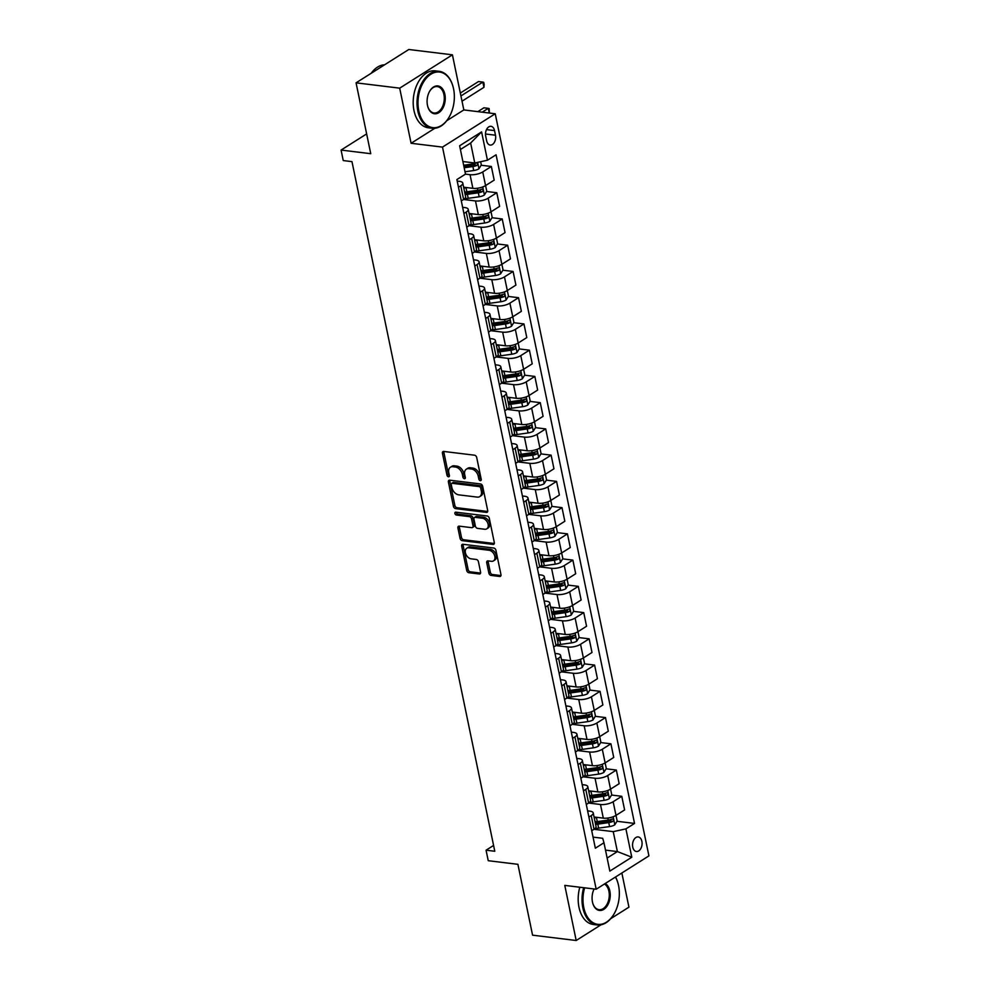 <?xml version="1.0" encoding="UTF-8"?>
<svg xmlns="http://www.w3.org/2000/svg" width="990" height="990" viewBox="0 0 990 990"><rect width="100%" height="100%" fill="white"/><g stroke="black" fill="none" stroke-linecap="round" stroke-linejoin="round"><path stroke-width="1.49" d="M480.336 480.67A1.572 1.064 -122.3 0 0 481.239 479.37L476.697 457.479A2.252 1.522 -122.3 0 0 474.557 455.202L443.73 451.44A2.252 1.522 -122.3 0 0 442.963 451.601A2.252 1.522 -122.3 0 0 442.443 453.296L446.985 475.188A1.572 1.064 -122.3 0 0 449.386 475.485L448.792 472.651A7.202 4.888 -122.3 0 1 450.425 467.218A7.202 4.888 -122.3 0 1 452.913 466.723L455.474 467.032A7.202 4.888 -122.3 0 1 462.318 474.297L462.912 477.131A1.572 1.064 -122.3 0 0 465.312 477.428L464.718 474.594A7.202 4.888 -122.3 0 1 466.352 469.173A7.202 4.888 -122.3 0 1 468.839 468.666L471.401 468.975A7.202 4.888 -122.3 0 1 478.257 476.239L478.838 479.073A1.572 1.064 -122.3 0 0 480.336 480.67M641.879 841.339A7.338 4.715 97 0 0 638.216 836.934A7.338 4.715 97 0 0 632.759 847.106A7.338 4.715 97 0 0 636.434 851.511A7.338 4.715 97 0 0 641.879 841.339M488.887 573.148A2.252 1.522 -122.3 0 0 491.028 575.413L499.678 576.477A2.252 1.522 -122.3 0 0 500.457 576.316A2.252 1.522 -122.3 0 0 500.965 574.621L495.928 550.304A2.252 1.522 -122.3 0 0 493.787 548.039L462.961 544.277A2.252 1.522 -122.3 0 0 462.182 544.426A2.252 1.522 -122.3 0 0 461.674 546.121L466.711 570.438A2.252 1.522 -122.3 0 0 468.852 572.715L479.296 573.99A2.252 1.522 -122.3 0 0 480.076 573.829A2.252 1.522 -122.3 0 0 480.583 572.133L478.43 561.726A2.252 1.522 -122.3 0 0 476.289 559.461L471.104 558.83A6.027 4.084 -122.3 0 1 465.82 554.153A6.027 4.084 -122.3 0 1 466.748 548.225A6.027 4.084 -122.3 0 1 468.827 547.804L489.122 550.279A6.027 4.084 -122.3 0 1 494.406 554.957A6.027 4.084 -122.3 0 1 493.478 560.885A6.027 4.084 -122.3 0 1 491.399 561.305L488.021 560.885A2.252 1.522 -122.3 0 0 487.241 561.045A2.252 1.522 -122.3 0 0 486.733 562.741L488.887 573.148L490.31 572.245A2.252 1.522 -122.3 0 0 492.451 574.522L500.965 575.561M446.725 120.743L463.827 109.927L452.418 54.821L399.688 88.159L356.066 82.838L370.743 153.698L341.08 150.072L343.245 160.566L351.97 161.63L494.79 851.264L486.065 850.2L488.243 860.706L517.906 864.32L532.571 935.179L576.192 940.5L601.029 924.796M399.688 88.159L411.098 143.278L442.505 147.102L596.19 889.23L564.783 885.394L576.192 940.5M486.399 512.387A2.252 1.522 -122.3 0 0 487.179 512.226A2.252 1.522 -122.3 0 0 487.686 510.531L482.65 486.226A2.252 1.522 -122.3 0 0 480.509 483.949L449.683 480.187A2.252 1.522 -122.3 0 0 448.916 480.348A2.252 1.522 -122.3 0 0 448.408 482.043L453.432 506.36A2.252 1.522 -122.3 0 0 455.573 508.625L486.399 512.387L487.649 511.595M489.295 518.265L494.319 542.582A2.252 1.522 -122.3 0 1 493.812 544.277A2.252 1.522 -122.3 0 1 493.045 544.426L462.219 540.664A2.252 1.522 -122.3 0 1 460.078 538.399L457.925 527.992A2.252 1.522 -122.3 0 1 458.432 526.296A2.252 1.522 -122.3 0 1 459.199 526.136L471.71 527.67A2.252 1.522 -122.3 0 0 472.478 527.509A2.252 1.522 -122.3 0 0 472.997 525.814L471.562 518.909A2.252 1.522 -122.3 0 0 469.421 516.644L456.402 515.048A1.572 1.064 -122.3 0 1 455.808 512.164L487.154 515.988A2.252 1.522 -122.3 0 1 489.295 518.265M610.706 918.683L628.935 907.162L621.856 872.994M356.066 82.838L408.796 49.5L452.418 54.821M485.694 136.187L486.647 140.803A7.116 4.566 97 0 0 490.211 145.072A7.116 4.566 97 0 0 495.483 135.209L494.53 130.593A7.116 4.566 97 0 0 490.978 126.324A7.116 4.566 97 0 0 485.694 136.187M442.505 147.102L495.235 113.763L648.92 855.88L596.19 889.23M481.128 165.243L491.362 166.481L482.736 171.938A9.182 3.267 168.3 0 1 470.052 174.685L465.473 174.129L456.885 179.561L595.349 848.207L603.974 842.75L602.7 838.295L593.06 837.119M465.498 174.116L459.632 145.778L481.586 131.893L487.451 160.231L474.767 162.991L462.899 161.543M616.98 821.279L634.541 823.433L496.077 154.786L487.451 160.231M634.541 823.433L625.915 828.877L631.793 857.216L609.84 871.101L603.974 842.75M463.827 109.927L495.235 113.763M493.589 845.448L486.065 850.2M366.647 133.91L341.08 150.072M474.767 162.991L470.646 143.043L460.412 149.515M605.496 850.125L617.376 851.573L613.243 831.637L594.012 829.286M611.548 795.044L621.782 796.294L624.603 809.931L615.99 815.389A9.182 3.267 168.3 0 1 603.306 818.136L594.074 817.01M621.782 796.294L613.157 801.739A9.182 3.267 168.3 0 1 600.485 804.499L588.567 803.038M606.115 768.797L616.349 770.047L619.171 783.696L610.545 789.141A9.182 3.267 168.3 0 1 597.873 791.901L588.629 790.775M616.349 770.047L607.724 775.504A9.182 3.267 168.3 0 1 595.039 778.251L583.135 776.804M600.683 742.562L610.917 743.812L613.738 757.449L605.113 762.906A9.182 3.267 168.3 0 1 592.441 765.654L583.197 764.527M610.917 743.812L602.291 749.257A9.182 3.267 168.3 0 1 589.607 752.016L577.702 750.556L575.425 752.004M595.25 716.315L605.484 717.564L608.306 731.214L599.68 736.659A9.182 3.267 168.3 0 1 586.996 739.419L577.764 738.293M605.484 717.564L596.859 723.022A9.182 3.267 168.3 0 1 584.174 725.769L572.269 724.321L569.993 725.757M589.817 690.08L600.039 691.329L602.873 704.967L594.248 710.424A9.182 3.267 168.3 0 1 581.563 713.171L572.331 712.045M600.039 691.329L591.426 696.774A9.182 3.267 168.3 0 1 578.742 699.522L566.837 698.074L564.56 699.509M584.372 663.832L594.606 665.082L597.44 678.732L588.815 684.177A9.182 3.267 168.3 0 1 576.13 686.936L566.899 685.798M594.606 665.082L585.981 670.539A9.182 3.267 168.3 0 1 573.309 673.287L561.404 671.826M578.94 637.585L589.174 638.835L591.995 652.484L583.382 657.942A9.182 3.267 168.3 0 1 570.698 660.689L561.466 659.563M589.174 638.835L580.548 644.292A9.182 3.267 168.3 0 1 567.876 647.039L555.972 645.591M573.507 611.35L583.741 612.6L586.563 626.249L577.95 631.694A9.182 3.267 168.3 0 1 565.265 634.441L556.021 633.315M583.741 612.6L575.116 618.045A9.182 3.267 168.3 0 1 562.444 620.804L550.527 619.344M568.074 585.102L578.308 586.352L581.13 600.002L572.505 605.459A9.182 3.267 168.3 0 1 559.833 608.207L550.589 607.08M578.308 586.352L569.683 591.81A9.182 3.267 168.3 0 1 556.999 594.557L545.094 593.109M562.642 558.867L572.876 560.117L575.697 573.755L567.072 579.212A9.182 3.267 168.3 0 1 554.4 581.959L545.156 580.833M572.876 560.117L564.25 565.562A9.182 3.267 168.3 0 1 551.566 568.322L539.661 566.862L537.384 568.31M557.209 532.62L567.443 533.87L570.265 547.519L561.639 552.965A9.182 3.267 168.3 0 1 548.955 555.724L539.723 554.598M567.443 533.87L558.818 539.327A9.182 3.267 168.3 0 1 546.134 542.075L534.229 540.627L531.952 542.062M551.764 506.385L561.998 507.635L564.832 521.272L556.207 526.73A9.182 3.267 168.3 0 1 543.522 529.477L534.291 528.351M561.998 507.635L553.385 513.08A9.182 3.267 168.3 0 1 540.701 515.84L528.796 514.379M546.332 480.138L556.566 481.388L559.399 495.037L550.774 500.482A9.182 3.267 168.3 0 1 538.09 503.242L528.858 502.116M556.566 481.388L547.94 486.845A9.182 3.267 168.3 0 1 535.268 489.592L523.364 488.144M540.899 453.903L551.133 455.153L553.955 468.79L545.341 474.247A9.182 3.267 168.3 0 1 532.657 476.994L523.425 475.868M551.133 455.153L542.508 460.598A9.182 3.267 168.3 0 1 529.836 463.345L517.918 461.897M535.466 427.655L545.7 428.905L548.522 442.555L539.909 448A9.182 3.267 168.3 0 1 527.225 450.759L517.98 449.633M545.7 428.905L537.075 434.363A9.182 3.267 168.3 0 1 524.403 437.11L512.486 435.65L510.209 437.097M530.034 401.408L540.268 402.658L543.089 416.307L534.464 421.765A9.182 3.267 168.3 0 1 521.792 424.512L512.548 423.386M540.268 402.658L531.642 408.115A9.182 3.267 168.3 0 1 518.958 410.862L507.053 409.414M524.601 375.173L534.835 376.423L537.657 390.072L529.031 395.517A9.182 3.267 168.3 0 1 516.359 398.277L507.115 397.139M534.835 376.423L526.21 381.868A9.182 3.267 168.3 0 1 513.525 384.627L501.621 383.167M519.168 348.925L529.403 350.175L532.224 363.825L523.599 369.282A9.182 3.267 168.3 0 1 510.914 372.03L501.683 370.904M529.403 350.175L520.777 355.633A9.182 3.267 168.3 0 1 508.093 358.38L496.188 356.932M513.723 322.69L523.957 323.94L526.791 337.578L518.166 343.035A9.182 3.267 168.3 0 1 505.482 345.782L496.25 344.656M523.957 323.94L515.345 329.385A9.182 3.267 168.3 0 1 502.66 332.145L490.755 330.685M508.291 296.443L518.525 297.693L521.359 311.343L512.733 316.788A9.182 3.267 168.3 0 1 500.049 319.547L490.817 318.421M518.525 297.693L509.9 303.15A9.182 3.267 168.3 0 1 497.228 305.898L485.323 304.45L483.046 305.885M502.858 270.208L513.092 271.458L515.914 285.095L507.301 290.553A9.182 3.267 168.3 0 1 494.616 293.3L485.385 292.174M513.092 271.458L504.467 276.903A9.182 3.267 168.3 0 1 491.795 279.663L479.878 278.202L477.601 279.65M497.425 243.961L507.66 245.211L510.481 258.86L501.856 264.305A9.182 3.267 168.3 0 1 489.184 267.065L479.94 265.939M507.66 245.211L499.034 250.668A9.182 3.267 168.3 0 1 486.35 253.415L474.445 251.967L472.168 253.403M491.993 217.726L502.227 218.976L505.049 232.613L496.423 238.07A9.182 3.267 168.3 0 1 483.751 240.817L474.507 239.691M502.227 218.976L493.602 224.421A9.182 3.267 168.3 0 1 480.917 227.18L469.012 225.72M486.56 191.478L496.794 192.728L499.616 206.378L490.99 211.823A9.182 3.267 168.3 0 1 478.318 214.583L469.074 213.456M496.794 192.728L488.169 198.186A9.182 3.267 168.3 0 1 475.485 200.933L463.58 199.485M491.362 166.481L494.183 180.131L485.558 185.588A9.182 3.267 168.3 0 1 472.874 188.335L463.642 187.209M607.142 858.045L617.376 851.573L631.793 857.216M457.194 181.071L459.509 181.356A9.182 3.267 168.3 0 1 462.788 183.101A9.182 3.267 168.3 0 1 460.783 185.811L458.481 187.271M462.627 207.318L464.941 207.603A9.182 3.267 168.3 0 1 468.221 209.348A9.182 3.267 168.3 0 1 466.216 212.058L463.914 213.518M468.06 233.566L470.374 233.838A9.182 3.267 168.3 0 1 473.666 235.583A9.182 3.267 168.3 0 1 471.648 238.293L469.347 239.753M473.492 259.801L475.806 260.085A9.182 3.267 168.3 0 1 479.098 261.83A9.182 3.267 168.3 0 1 477.081 264.54L474.779 266.001M478.925 286.048L481.239 286.32A9.182 3.267 168.3 0 1 484.531 288.065A9.182 3.267 168.3 0 1 482.526 290.788L480.212 292.236M484.37 312.283L486.672 312.568A9.182 3.267 168.3 0 1 489.963 314.313A9.182 3.267 168.3 0 1 487.959 317.023L485.644 318.483M489.803 338.531L492.117 338.815A9.182 3.267 168.3 0 1 495.396 340.548A9.182 3.267 168.3 0 1 493.391 343.27L491.077 344.73M495.235 364.765L497.549 365.05A9.182 3.267 168.3 0 1 500.829 366.795A9.182 3.267 168.3 0 1 498.824 369.505L496.522 370.965M500.668 391.013L502.982 391.298A9.182 3.267 168.3 0 1 506.261 393.042A9.182 3.267 168.3 0 1 504.257 395.753L501.955 397.213M506.1 417.248L508.414 417.532A9.182 3.267 168.3 0 1 511.706 419.277A9.182 3.267 168.3 0 1 509.689 421.988L507.387 423.448M511.533 443.495L513.847 443.78A9.182 3.267 168.3 0 1 517.139 445.525A9.182 3.267 168.3 0 1 515.122 448.235L512.82 449.695M516.966 469.743L519.28 470.015A9.182 3.267 168.3 0 1 522.572 471.76A9.182 3.267 168.3 0 1 520.567 474.47L518.253 475.93M522.411 495.978L524.725 496.262A9.182 3.267 168.3 0 1 528.004 498.007A9.182 3.267 168.3 0 1 525.999 500.717L523.685 502.178M527.843 522.225L530.157 522.497A9.182 3.267 168.3 0 1 533.437 524.242A9.182 3.267 168.3 0 1 531.432 526.965L529.118 528.413M533.276 548.46L535.59 548.745A9.182 3.267 168.3 0 1 538.869 550.49A9.182 3.267 168.3 0 1 536.865 553.2L534.563 554.66M538.708 574.707L541.023 574.992A9.182 3.267 168.3 0 1 544.302 576.725A9.182 3.267 168.3 0 1 542.297 579.447L539.995 580.907M544.141 600.942L546.455 601.227A9.182 3.267 168.3 0 1 549.747 602.972A9.182 3.267 168.3 0 1 547.73 605.682L545.428 607.142M549.574 627.19L551.888 627.474A9.182 3.267 168.3 0 1 555.18 629.219A9.182 3.267 168.3 0 1 553.163 631.929L550.861 633.39M555.006 653.425L557.321 653.709A9.182 3.267 168.3 0 1 560.612 655.454A9.182 3.267 168.3 0 1 558.607 658.164L556.293 659.625M560.451 679.672L562.765 679.957A9.182 3.267 168.3 0 1 566.045 681.702A9.182 3.267 168.3 0 1 564.04 684.412L561.726 685.872M565.884 705.907L568.198 706.192A9.182 3.267 168.3 0 1 571.478 707.937A9.182 3.267 168.3 0 1 569.473 710.647L567.159 712.107M571.317 732.154L573.631 732.439A9.182 3.267 168.3 0 1 576.91 734.184A9.182 3.267 168.3 0 1 574.905 736.894L572.604 738.354M576.749 758.402L579.063 758.674A9.182 3.267 168.3 0 1 582.343 760.419A9.182 3.267 168.3 0 1 580.338 763.141L578.036 764.589M582.182 784.637L584.496 784.922A9.182 3.267 168.3 0 1 587.788 786.666A9.182 3.267 168.3 0 1 585.771 789.377L583.469 790.837M587.615 810.884L589.929 811.169A9.182 3.267 168.3 0 1 593.22 812.901A9.182 3.267 168.3 0 1 591.216 815.624L588.902 817.072M471.822 164.105L475.15 164.513M477.254 190.34L480.583 190.748M482.687 216.587L486.028 216.996M488.12 242.822L491.461 243.231M493.552 269.07L496.893 269.478M498.985 295.305L502.326 295.713M504.417 321.552L507.759 321.96M509.862 347.799L513.191 348.208M515.295 374.034L518.624 374.443M520.728 400.282L524.069 400.69M526.16 426.517L529.501 426.925M531.593 452.764L534.934 453.173M537.025 478.999L540.367 479.407M542.458 505.246L545.799 505.655M547.903 531.482L551.232 531.89M553.336 557.729L556.665 558.137M558.768 583.976L562.11 584.372M564.201 610.211L567.542 610.62M569.634 636.459L572.975 636.867M575.066 662.694L578.408 663.102M580.499 688.941L583.84 689.349M585.944 715.176L589.273 715.584M591.376 741.423L594.705 741.832M596.809 767.658L600.15 768.067M602.242 793.906L605.583 794.314M607.674 820.153L611.016 820.549M462.788 183.101L465.622 196.75A9.182 3.267 168.3 0 1 463.605 199.46L461.303 200.921M468.221 209.348L471.054 222.985A9.182 3.267 168.3 0 1 469.05 225.708L466.736 227.156M473.666 235.583L476.487 249.233A9.182 3.267 168.3 0 1 474.482 251.943L471.648 238.293M479.098 261.83L481.92 275.468A9.182 3.267 168.3 0 1 479.915 278.19L477.081 264.54M484.531 288.065L487.352 301.715A9.182 3.267 168.3 0 1 485.348 304.425L482.526 290.788M489.963 314.313L492.785 327.962A9.182 3.267 168.3 0 1 490.78 330.672L488.478 332.133M495.396 340.548L498.23 354.197A9.182 3.267 168.3 0 1 496.213 356.907L493.911 358.368M500.829 366.795L503.663 380.445A9.182 3.267 168.3 0 1 501.645 383.155L499.344 384.615M506.261 393.042L509.095 406.68A9.182 3.267 168.3 0 1 507.09 409.39L504.776 410.85M511.706 419.277L514.528 432.927A9.182 3.267 168.3 0 1 512.523 435.637L509.689 421.988M517.139 445.525L519.96 459.162A9.182 3.267 168.3 0 1 517.956 461.885L515.642 463.332M522.572 471.76L525.393 485.409A9.182 3.267 168.3 0 1 523.388 488.12L521.087 489.58M528.004 498.007L530.826 511.644A9.182 3.267 168.3 0 1 528.821 514.367L526.519 515.827M533.437 524.242L536.271 537.892A9.182 3.267 168.3 0 1 534.254 540.602L531.432 526.965M538.869 550.49L541.703 564.139A9.182 3.267 168.3 0 1 539.686 566.849L536.865 553.2M544.302 576.725L547.136 590.374A9.182 3.267 168.3 0 1 545.131 593.084L542.817 594.544M549.747 602.972L552.568 616.621A9.182 3.267 168.3 0 1 550.564 619.332L548.25 620.792M555.18 629.219L558.001 642.857A9.182 3.267 168.3 0 1 555.996 645.567L553.682 647.027M560.612 655.454L563.434 669.104A9.182 3.267 168.3 0 1 561.429 671.814L559.127 673.274M566.045 681.702L568.866 695.339A9.182 3.267 168.3 0 1 566.862 698.061L564.04 684.412M571.478 707.937L574.311 721.586A9.182 3.267 168.3 0 1 572.294 724.296L569.473 710.647M576.91 734.184L579.744 747.821A9.182 3.267 168.3 0 1 577.727 750.544L574.905 736.894M582.343 760.419L585.177 774.069A9.182 3.267 168.3 0 1 583.172 776.779L580.858 778.239M587.788 786.666L590.609 800.316A9.182 3.267 168.3 0 1 588.605 803.026L586.29 804.486M593.22 812.901L596.042 826.551A9.182 3.267 168.3 0 1 594.037 829.261L591.723 830.721M613.243 831.637L625.915 828.877M470.646 143.043L481.586 131.893M411.098 143.278L434.82 128.279M481.264 479.593A1.572 1.064 -122.3 0 1 480.261 478.17L479.68 475.336A7.202 4.888 -122.3 0 0 472.824 468.084L471.401 468.975M466.352 469.173L467.775 468.27A7.202 4.888 -122.3 0 1 470.262 467.763L472.824 468.084M450.425 467.218L451.848 466.327A7.202 4.888 -122.3 0 1 454.336 465.82L456.897 466.129A7.202 4.888 -122.3 0 1 463.753 473.393L464.335 476.227A1.572 1.064 -122.3 0 0 465.337 477.65M443.867 451.452A2.252 1.522 -122.3 0 0 443.879 452.393L448.408 474.284A1.572 1.064 -122.3 0 0 449.411 475.707M449.831 480.2A2.252 1.522 -122.3 0 0 449.831 481.14L454.868 505.457A2.252 1.522 -122.3 0 0 456.996 507.721L487.686 511.471M480.732 488.194A1.572 1.064 -122.3 0 0 479.234 486.61L452.17 483.306A1.572 1.064 -122.3 0 0 451.267 484.593L451.886 487.587A7.202 4.888 -122.3 0 0 458.729 494.851L477.229 497.104A7.202 4.888 -122.3 0 0 479.717 496.609A7.202 4.888 -122.3 0 0 481.35 491.176L480.732 488.194L482.155 487.29A1.572 1.064 -122.3 0 0 480.657 485.706L479.234 486.61M451.626 483.417L453.049 482.514A1.572 1.064 -122.3 0 1 453.593 482.402L480.657 485.706M479.717 496.609L481.14 495.705A7.202 4.888 -122.3 0 0 482.774 490.285L481.35 491.176M482.155 487.29L482.774 490.285M494.332 543.51L463.642 539.76L462.219 540.664M459.348 526.16A2.252 1.522 -122.3 0 0 459.348 527.088L461.501 537.496A2.252 1.522 -122.3 0 0 463.642 539.76M472.478 527.509L473.913 526.606A2.252 1.522 -122.3 0 0 474.42 524.91L472.985 518.005A2.252 1.522 -122.3 0 0 470.844 515.74L457.838 514.157L456.402 515.048M456.303 512.226A1.572 1.064 -122.3 0 0 457.838 514.157M484.679 529.254A6.027 4.084 -122.3 0 0 486.758 528.833A6.027 4.084 -122.3 0 0 487.686 522.893A6.027 4.084 -122.3 0 0 482.39 518.228L475.25 517.349A2.252 1.522 -122.3 0 0 474.47 517.51A2.252 1.522 -122.3 0 0 473.963 519.206L475.386 526.111A2.252 1.522 -122.3 0 0 477.526 528.375L484.679 529.254M486.758 528.833L488.181 527.93A6.027 4.084 -122.3 0 0 489.11 522.002A6.027 4.084 -122.3 0 0 483.825 517.325L482.39 518.228M474.47 517.51L475.893 516.607A2.252 1.522 -122.3 0 1 476.673 516.446L483.825 517.325M488.157 560.909A2.252 1.522 -122.3 0 0 488.157 561.837L490.31 572.245M493.478 560.885L494.901 559.981A6.027 4.084 -122.3 0 0 495.829 554.054A6.027 4.084 -122.3 0 0 490.545 549.376L489.122 550.279M466.748 548.225L468.171 547.322A6.027 4.084 -122.3 0 1 470.25 546.901L490.545 549.376M463.097 544.29A2.252 1.522 -122.3 0 0 463.097 545.23L468.134 569.535A2.252 1.522 -122.3 0 0 470.275 571.812L480.583 573.074M480.645 161.717L481.313 164.934L478.9 168.832A6.076 2.166 168.3 0 1 473.727 170.528L465.015 171.765M464.186 167.768L472.898 166.543A6.076 2.166 -11.7 0 0 476.784 165.491C477.997 163.994 477.824 163.152 476.264 162.979A6.076 2.166 168.3 0 1 472.379 164.018L463.667 165.256M476.784 165.491L474.272 165.194A3.094 1.101 168.3 0 1 473.195 165.417L463.976 166.716M462.021 101.19L483.937 87.33L482.848 82.083L478.492 81.551L460.338 93.035M460.932 95.943L482.848 82.083L483.714 82.331L484.16 84.435L483.937 87.33M467.255 187.654L466.03 187.815A17.548 6.249 168.3 0 1 463.827 188.075M485.583 185.563L486.746 191.169L484.333 195.079A6.076 2.166 168.3 0 1 479.16 196.775L468.208 198.322A17.548 6.249 168.3 0 1 464.657 198.681M465.164 194.585A17.548 6.249 -11.7 0 0 467.379 194.325L478.331 192.778A6.076 2.166 -11.7 0 0 482.217 191.738C483.429 190.241 483.256 189.399 481.697 189.214A6.076 2.166 168.3 0 1 477.811 190.266L466.859 191.812A17.548 6.249 168.3 0 1 464.644 192.072M482.217 191.738L479.704 191.429A3.094 1.101 168.3 0 1 478.64 191.652L467.688 193.199A14.565 5.185 168.3 0 1 464.941 193.483M489.258 113.033L488.28 108.331L483.924 107.799L477.836 111.647M482.204 112.179L488.28 108.331L489.159 108.578L489.407 113.058M472.688 213.889L471.463 214.063A17.548 6.249 168.3 0 1 469.26 214.323M491.015 211.81L492.179 217.416L489.765 221.315A6.076 2.166 168.3 0 1 484.593 223.01L473.641 224.557A17.548 6.249 168.3 0 1 470.089 224.916M470.609 220.832A17.548 6.249 -11.7 0 0 472.812 220.572L483.764 219.025A6.076 2.166 -11.7 0 0 487.649 217.973C488.862 216.476 488.689 215.647 487.13 215.461A6.076 2.166 168.3 0 1 483.244 216.501L472.292 218.047A17.548 6.249 168.3 0 1 470.077 218.307M487.649 217.973L485.137 217.676A3.094 1.101 168.3 0 1 484.073 217.899L473.121 219.434A14.565 5.185 168.3 0 1 470.374 219.731M478.121 240.137L476.895 240.31A17.548 6.249 168.3 0 1 474.693 240.558M496.448 238.046L497.611 243.664L495.198 247.562A6.076 2.166 168.3 0 1 490.025 249.257L479.073 250.804A17.548 6.249 168.3 0 1 475.534 251.163M476.042 247.067A17.548 6.249 -11.7 0 0 478.244 246.807L489.196 245.273A6.076 2.166 -11.7 0 0 493.094 244.221C494.295 242.723 494.121 241.882 492.562 241.696A6.076 2.166 168.3 0 1 488.676 242.748L477.725 244.295A17.548 6.249 168.3 0 1 475.522 244.555M493.094 244.221L490.582 243.911A3.094 1.101 168.3 0 1 489.506 244.134L478.554 245.681A14.565 5.185 168.3 0 1 475.806 245.965M483.553 266.372L482.34 266.545A17.548 6.249 168.3 0 1 480.125 266.805M501.893 264.293L503.044 269.899L500.631 273.797A6.076 2.166 168.3 0 1 495.458 275.492L484.506 277.039A17.548 6.249 168.3 0 1 480.967 277.398M481.474 273.314A17.548 6.249 -11.7 0 0 483.689 273.054L494.629 271.507A6.076 2.166 -11.7 0 0 498.527 270.468C499.727 268.958 499.554 268.129 497.995 267.944A6.076 2.166 168.3 0 1 494.109 268.995L483.157 270.53A17.548 6.249 168.3 0 1 480.954 270.79M498.527 270.468L496.015 270.159A3.094 1.101 168.3 0 1 494.938 270.381L483.986 271.928A14.565 5.185 168.3 0 1 481.239 272.213M453.568 88.853A27.992 17.993 97 0 0 452.999 86.551A27.992 17.993 97 0 0 430.081 74.757A27.992 17.993 97 0 0 418.782 110.843A27.992 17.993 97 0 0 449.312 116.795A27.992 17.993 97 0 0 453.568 88.853M449.213 116.969A28.685 18.439 -83 0 1 449.114 117.142A28.685 18.439 -83 0 1 432.172 128.255A28.685 18.439 -83 0 1 417.829 111.041A28.685 18.439 -83 0 1 439.127 71.305A28.685 18.439 -83 0 1 452.9 86.167A28.685 18.439 -83 0 1 452.95 86.365M444.869 94.347A13.996 8.997 -83 0 1 439.226 112.39A13.996 8.997 -83 0 1 427.754 106.487A13.996 8.997 -83 0 1 427.482 105.336A13.996 8.997 -83 0 1 429.598 91.365A13.996 8.997 -83 0 1 444.869 94.347M427.705 106.289A13.303 8.551 97 0 0 434.041 112.984A13.303 8.551 97 0 0 443.916 94.557A13.303 8.551 97 0 0 437.258 86.575A13.303 8.551 97 0 0 429.499 91.55M371.238 73.248A28.685 18.439 -83 0 1 384.603 64.796M432.172 128.255L428.336 127.784A28.685 18.439 -83 0 1 413.993 110.571A28.685 18.439 -83 0 1 435.291 70.847L439.127 71.305M584.62 887.82A27.992 17.993 97 0 0 583.778 907.545A27.992 17.993 97 0 0 614.307 913.498A27.992 17.993 97 0 0 618.552 885.555A27.992 17.993 97 0 0 617.995 883.253A27.992 17.993 97 0 0 615.458 877.041M614.208 913.671A28.685 18.439 -83 0 1 614.109 913.844A28.685 18.439 -83 0 1 597.168 924.957A28.685 18.439 -83 0 1 582.825 907.743A28.685 18.439 -83 0 1 583.654 887.696M615.557 876.979A28.685 18.439 -83 0 1 617.884 882.87A28.685 18.439 -83 0 1 617.933 883.068M605.261 883.488A13.996 8.997 -83 0 1 609.852 891.049A13.996 8.997 -83 0 1 604.209 909.092A13.996 8.997 -83 0 1 592.75 903.189A13.996 8.997 -83 0 1 592.466 902.038A13.996 8.997 -83 0 1 594.111 888.971M592.688 902.991A13.303 8.551 97 0 0 599.024 909.686A13.303 8.551 97 0 0 608.912 891.26A13.303 8.551 97 0 0 604.432 884.008M597.168 924.957L593.332 924.487A28.685 18.439 -83 0 1 578.989 907.273A28.685 18.439 -83 0 1 579.806 887.226M488.986 292.619L487.773 292.793A17.548 6.249 168.3 0 1 485.558 293.04M504.467 276.903L508.489 296.146L506.063 300.044A6.076 2.166 168.3 0 1 500.891 301.74L489.939 303.287A17.548 6.249 168.3 0 1 486.399 303.645M486.907 299.549A17.548 6.249 -11.7 0 0 489.122 299.302L500.074 297.755A6.076 2.166 -11.7 0 0 503.96 296.703C505.172 295.206 504.999 294.364 503.44 294.191A6.076 2.166 168.3 0 1 499.542 295.23L488.602 296.777A17.548 6.249 168.3 0 1 486.387 297.037M503.96 296.703L501.447 296.394A3.094 1.101 168.3 0 1 500.371 296.616L489.419 298.163A14.565 5.185 168.3 0 1 486.684 298.448M494.418 318.854L493.206 319.028A17.548 6.249 168.3 0 1 490.99 319.287M509.9 303.15L513.921 322.381L511.496 326.279A6.076 2.166 168.3 0 1 506.323 327.987L495.384 329.522A17.548 6.249 168.3 0 1 491.832 329.88M492.339 325.797A17.548 6.249 -11.7 0 0 494.555 325.537L505.506 323.99A6.076 2.166 -11.7 0 0 509.392 322.95C510.605 321.453 510.432 320.611 508.872 320.426A6.076 2.166 168.3 0 1 504.974 321.478L494.035 323.025A17.548 6.249 168.3 0 1 491.82 323.272M509.392 322.95L506.88 322.641A3.094 1.101 168.3 0 1 505.803 322.864L494.851 324.411A14.565 5.185 168.3 0 1 492.117 324.695M499.851 345.102L498.638 345.275A17.548 6.249 168.3 0 1 496.423 345.535M518.191 343.023L519.354 348.629L516.941 352.527A6.076 2.166 168.3 0 1 511.768 354.222L500.816 355.769A17.548 6.249 168.3 0 1 497.265 356.128M497.772 352.032A17.548 6.249 -11.7 0 0 499.987 351.784L510.939 350.237A6.076 2.166 -11.7 0 0 514.825 349.185C516.038 347.688 515.864 346.846 514.305 346.673A6.076 2.166 168.3 0 1 510.419 347.713L499.467 349.26A17.548 6.249 168.3 0 1 497.252 349.519M514.825 349.185L512.313 348.876A3.094 1.101 168.3 0 1 511.236 349.099L500.296 350.646A14.565 5.185 168.3 0 1 497.549 350.93M505.296 371.337L504.071 371.51A17.548 6.249 168.3 0 1 501.868 371.77M523.623 369.258L524.787 374.864L522.374 378.774A6.076 2.166 168.3 0 1 517.201 380.469L506.249 382.016A17.548 6.249 168.3 0 1 502.697 382.375M503.217 378.279A17.548 6.249 -11.7 0 0 505.42 378.019L516.372 376.472A6.076 2.166 -11.7 0 0 520.257 375.433C521.47 373.935 521.297 373.094 519.738 372.908A6.076 2.166 168.3 0 1 515.852 373.96L504.9 375.507A17.548 6.249 168.3 0 1 502.685 375.755M520.257 375.433L517.745 375.123A3.094 1.101 168.3 0 1 516.681 375.346L505.729 376.893A14.565 5.185 168.3 0 1 502.982 377.178M510.729 397.584L509.504 397.757A17.548 6.249 168.3 0 1 507.301 398.017M526.21 381.868L530.219 401.111L527.806 405.009A6.076 2.166 168.3 0 1 522.633 406.704L511.682 408.251A17.548 6.249 168.3 0 1 508.13 408.61M508.65 404.526A17.548 6.249 -11.7 0 0 510.852 404.267L521.804 402.72A6.076 2.166 -11.7 0 0 525.69 401.668C526.903 400.17 526.73 399.329 525.17 399.156A6.076 2.166 168.3 0 1 521.284 400.195L510.333 401.742A17.548 6.249 168.3 0 1 508.118 402.002M525.69 401.668L523.19 401.371A3.094 1.101 168.3 0 1 522.114 401.581L511.162 403.128A14.565 5.185 168.3 0 1 508.414 403.413M516.161 423.831L514.949 423.992A17.548 6.249 168.3 0 1 512.733 424.252M531.642 408.115L535.652 427.346L533.239 431.256A6.076 2.166 168.3 0 1 528.066 432.952L517.114 434.499A17.548 6.249 168.3 0 1 513.575 434.857M514.082 430.761A17.548 6.249 -11.7 0 0 516.285 430.502L527.237 428.955A6.076 2.166 -11.7 0 0 531.135 427.915C532.335 426.418 532.162 425.576 530.603 425.391A6.076 2.166 168.3 0 1 526.717 426.443L515.765 427.989A17.548 6.249 168.3 0 1 513.562 428.249M531.135 427.915L528.623 427.606A3.094 1.101 168.3 0 1 527.546 427.829L516.594 429.375A14.565 5.185 168.3 0 1 513.847 429.66M521.594 450.066L520.381 450.24A17.548 6.249 168.3 0 1 518.166 450.5M537.075 434.363L541.085 453.593L538.671 457.491A6.076 2.166 168.3 0 1 533.499 459.187L522.547 460.734A17.548 6.249 168.3 0 1 519.007 461.093M519.515 457.009A17.548 6.249 -11.7 0 0 521.73 456.749L532.669 455.202A6.076 2.166 -11.7 0 0 536.568 454.15C537.768 452.653 537.595 451.811 536.048 451.638A6.076 2.166 168.3 0 1 532.15 452.678L521.198 454.224A17.548 6.249 168.3 0 1 518.995 454.484M536.568 454.15L534.056 453.853A3.094 1.101 168.3 0 1 532.979 454.076L522.027 455.61A14.565 5.185 168.3 0 1 519.28 455.907M527.027 476.314L525.814 476.487A17.548 6.249 168.3 0 1 523.599 476.735M545.366 474.222L546.529 479.841L544.104 483.739A6.076 2.166 168.3 0 1 538.931 485.434L527.979 486.981A17.548 6.249 168.3 0 1 524.44 487.34M524.947 483.244A17.548 6.249 -11.7 0 0 527.163 482.984L538.115 481.449A6.076 2.166 -11.7 0 0 542 480.397C543.213 478.9 543.04 478.059 541.481 477.873A6.076 2.166 168.3 0 1 537.582 478.925L526.643 480.472A17.548 6.249 168.3 0 1 524.428 480.732M542 480.397L539.488 480.088A3.094 1.101 168.3 0 1 538.412 480.311L527.46 481.858A14.565 5.185 168.3 0 1 524.725 482.142M532.459 502.549L531.246 502.722A17.548 6.249 168.3 0 1 529.031 502.982M550.799 500.47L551.962 506.076L549.537 509.974A6.076 2.166 168.3 0 1 544.364 511.669L533.424 513.216A17.548 6.249 168.3 0 1 529.873 513.575M530.38 509.491A17.548 6.249 -11.7 0 0 532.595 509.231L543.547 507.684A6.076 2.166 -11.7 0 0 547.433 506.645C548.646 505.135 548.472 504.306 546.913 504.12A6.076 2.166 168.3 0 1 543.027 505.172L532.076 506.707A17.548 6.249 168.3 0 1 529.86 506.967M547.433 506.645L544.921 506.336A3.094 1.101 168.3 0 1 543.844 506.558L532.892 508.105A14.565 5.185 168.3 0 1 530.157 508.39M537.892 528.796L536.679 528.969A17.548 6.249 168.3 0 1 534.464 529.217M556.232 526.717L557.395 532.323L554.982 536.221A6.076 2.166 168.3 0 1 549.809 537.917L538.857 539.463A17.548 6.249 168.3 0 1 535.305 539.822M535.813 535.726A17.548 6.249 -11.7 0 0 538.028 535.479L548.98 533.932A6.076 2.166 -11.7 0 0 552.865 532.88C554.078 531.382 553.905 530.541 552.346 530.355A6.076 2.166 168.3 0 1 548.46 531.407L537.508 532.954A17.548 6.249 168.3 0 1 535.293 533.214M552.865 532.88L550.353 532.571A3.094 1.101 168.3 0 1 549.277 532.793L538.337 534.34A14.565 5.185 168.3 0 1 535.59 534.625M543.337 555.031L542.112 555.204A17.548 6.249 168.3 0 1 539.909 555.464M558.818 539.327L562.827 558.558L560.414 562.456A6.076 2.166 168.3 0 1 555.241 564.164L544.29 565.698A17.548 6.249 168.3 0 1 540.738 566.057M541.258 561.974A17.548 6.249 -11.7 0 0 543.461 561.714L554.412 560.167A6.076 2.166 -11.7 0 0 558.298 559.127C559.511 557.63 559.338 556.788 557.778 556.603A6.076 2.166 168.3 0 1 553.893 557.655L542.941 559.202A17.548 6.249 168.3 0 1 540.726 559.449M558.298 559.127L555.786 558.818A3.094 1.101 168.3 0 1 554.722 559.041L543.77 560.587A14.565 5.185 168.3 0 1 541.023 560.872M548.769 581.279L547.544 581.452A17.548 6.249 168.3 0 1 545.341 581.712M564.25 565.562L568.26 584.805L565.847 588.704A6.076 2.166 168.3 0 1 560.674 590.399L549.722 591.946A17.548 6.249 168.3 0 1 546.171 592.305M546.69 588.208A17.548 6.249 -11.7 0 0 548.893 587.961L559.845 586.414A6.076 2.166 -11.7 0 0 563.731 585.362C564.943 583.865 564.77 583.023 563.211 582.85A6.076 2.166 168.3 0 1 559.325 583.89L548.373 585.437A17.548 6.249 168.3 0 1 546.171 585.696M563.731 585.362L561.231 585.053A3.094 1.101 168.3 0 1 560.154 585.276L549.202 586.822A14.565 5.185 168.3 0 1 546.455 587.107M554.202 607.514L552.989 607.687A17.548 6.249 168.3 0 1 550.774 607.947M569.683 591.81L573.693 611.04L571.279 614.951A6.076 2.166 168.3 0 1 566.107 616.646L555.155 618.193A17.548 6.249 168.3 0 1 551.616 618.552M552.123 614.456A17.548 6.249 -11.7 0 0 554.326 614.196L565.278 612.649A6.076 2.166 -11.7 0 0 569.176 611.61C570.376 610.112 570.203 609.271 568.644 609.085A6.076 2.166 168.3 0 1 564.758 610.137L553.806 611.684A17.548 6.249 168.3 0 1 551.603 611.931M569.176 611.61L566.664 611.3A3.094 1.101 168.3 0 1 565.587 611.523L554.635 613.07A14.565 5.185 168.3 0 1 551.888 613.355M559.635 633.761L558.422 633.934A17.548 6.249 168.3 0 1 556.207 634.194M575.116 618.045L579.125 637.288L576.712 641.186A6.076 2.166 168.3 0 1 571.539 642.881L560.587 644.428A17.548 6.249 168.3 0 1 557.048 644.787M557.556 640.703A17.548 6.249 -11.7 0 0 559.771 640.443L570.71 638.896A6.076 2.166 -11.7 0 0 574.608 637.845C575.809 636.347 575.636 635.506 574.089 635.332A6.076 2.166 168.3 0 1 570.191 636.372L559.239 637.919A17.548 6.249 168.3 0 1 557.036 638.179M574.608 637.845L572.096 637.548A3.094 1.101 168.3 0 1 571.02 637.758L560.068 639.305A14.565 5.185 168.3 0 1 557.321 639.59M565.067 660.008L563.855 660.169A17.548 6.249 168.3 0 1 561.639 660.429M583.407 657.917L584.57 663.523L582.145 667.433A6.076 2.166 168.3 0 1 576.972 669.129L566.02 670.676A17.548 6.249 168.3 0 1 562.481 671.034M562.988 666.938A17.548 6.249 -11.7 0 0 565.203 666.678L576.155 665.132A6.076 2.166 -11.7 0 0 580.041 664.092C581.254 662.595 581.081 661.753 579.521 661.567A6.076 2.166 168.3 0 1 575.623 662.619L564.684 664.166A17.548 6.249 168.3 0 1 562.468 664.426M580.041 664.092L577.529 663.783A3.094 1.101 168.3 0 1 576.452 664.005L565.5 665.552A14.565 5.185 168.3 0 1 562.765 665.837M570.5 686.243L569.287 686.416A17.548 6.249 168.3 0 1 567.072 686.676M588.84 684.164L590.003 689.77L587.577 693.668A6.076 2.166 168.3 0 1 582.405 695.364L571.465 696.91A17.548 6.249 168.3 0 1 567.913 697.269M568.421 693.186A17.548 6.249 -11.7 0 0 570.636 692.926L581.588 691.379A6.076 2.166 -11.7 0 0 585.474 690.327C586.686 688.83 586.513 687.988 584.954 687.815A6.076 2.166 168.3 0 1 581.068 688.854L570.116 690.401A17.548 6.249 168.3 0 1 567.901 690.661M585.474 690.327L582.962 690.03A3.094 1.101 168.3 0 1 581.885 690.253L570.945 691.787A14.565 5.185 168.3 0 1 568.198 692.072M575.933 712.491L574.72 712.664A17.548 6.249 168.3 0 1 572.505 712.911M594.272 710.399L595.436 716.005L593.022 719.916A6.076 2.166 168.3 0 1 587.85 721.611L576.898 723.158A17.548 6.249 168.3 0 1 573.346 723.517M573.854 719.421A17.548 6.249 -11.7 0 0 576.069 719.161L587.021 717.626A6.076 2.166 -11.7 0 0 590.906 716.574C592.119 715.077 591.946 714.236 590.386 714.05A6.076 2.166 168.3 0 1 586.501 715.102L575.549 716.649A17.548 6.249 168.3 0 1 573.334 716.909M590.906 716.574L588.394 716.265A3.094 1.101 168.3 0 1 587.317 716.488L576.378 718.035A14.565 5.185 168.3 0 1 573.631 718.319M581.378 738.726L580.152 738.899A17.548 6.249 168.3 0 1 577.95 739.159M599.705 736.647L600.868 742.252L598.455 746.151A6.076 2.166 168.3 0 1 593.282 747.846L582.33 749.393A17.548 6.249 168.3 0 1 578.779 749.752M579.298 745.668A17.548 6.249 -11.7 0 0 581.501 745.408L592.453 743.861A6.076 2.166 -11.7 0 0 596.339 742.809C597.552 741.312 597.378 740.483 595.819 740.297A6.076 2.166 168.3 0 1 591.933 741.349L580.982 742.884A17.548 6.249 168.3 0 1 578.766 743.144M596.339 742.809L593.827 742.512A3.094 1.101 168.3 0 1 592.763 742.735L581.811 744.282A14.565 5.185 168.3 0 1 579.063 744.567M586.81 764.973L585.585 765.146A17.548 6.249 168.3 0 1 583.382 765.394M602.291 749.257L606.301 768.5L603.888 772.398A6.076 2.166 168.3 0 1 598.715 774.093L587.763 775.64A17.548 6.249 168.3 0 1 584.211 775.999M584.731 771.903A17.548 6.249 -11.7 0 0 586.934 771.655L597.886 770.109A6.076 2.166 -11.7 0 0 601.771 769.057C602.984 767.559 602.811 766.718 601.252 766.532A6.076 2.166 168.3 0 1 597.366 767.584L586.414 769.131A17.548 6.249 168.3 0 1 584.211 769.391M601.771 769.057L599.272 768.747A3.094 1.101 168.3 0 1 598.195 768.97L587.243 770.517A14.565 5.185 168.3 0 1 584.496 770.802M592.243 791.208L591.03 791.381A17.548 6.249 168.3 0 1 588.815 791.641M610.582 789.129L611.733 794.735L609.32 798.633A6.076 2.166 168.3 0 1 604.148 800.341L593.196 801.875A17.548 6.249 168.3 0 1 589.656 802.234M590.164 798.15A17.548 6.249 -11.7 0 0 592.366 797.89L603.318 796.344A6.076 2.166 -11.7 0 0 607.216 795.304C608.417 793.807 608.244 792.965 606.684 792.78A6.076 2.166 168.3 0 1 602.799 793.832L591.847 795.366A17.548 6.249 168.3 0 1 589.644 795.626M607.216 795.304L604.704 794.995A3.094 1.101 168.3 0 1 603.628 795.218L592.676 796.764A14.565 5.185 168.3 0 1 589.929 797.049M597.675 817.455L596.463 817.629A17.548 6.249 168.3 0 1 594.248 817.889M616.015 815.376L617.166 820.982L614.753 824.88A6.076 2.166 168.3 0 1 609.58 826.576L598.628 828.123A17.548 6.249 168.3 0 1 595.089 828.482M595.596 824.385A17.548 6.249 -11.7 0 0 597.812 824.138L608.751 822.591A6.076 2.166 -11.7 0 0 612.649 821.539C613.862 820.042 613.676 819.2 612.129 819.027A6.076 2.166 168.3 0 1 608.231 820.067L597.279 821.613A17.548 6.249 168.3 0 1 595.077 821.873M612.649 821.539L610.137 821.23A3.094 1.101 168.3 0 1 609.06 821.452L598.109 822.999A14.565 5.185 168.3 0 1 595.374 823.284M603.306 818.136L600.485 804.499M597.873 791.901L595.039 778.251M592.441 765.654L589.607 752.016M586.996 739.419L584.174 725.769M581.563 713.171L578.742 699.522M576.13 686.936L573.309 673.287M570.698 660.689L567.876 647.039M565.265 634.441L562.444 620.804M559.833 608.207L556.999 594.557M554.4 581.959L551.566 568.322M548.955 555.724L546.134 542.075M543.522 529.477L540.701 515.84M538.09 503.242L535.268 489.592M532.657 476.994L529.836 463.345M527.225 450.759L524.403 437.11M521.792 424.512L518.958 410.862M516.359 398.277L513.525 384.627M510.914 372.03L508.093 358.38M505.482 345.782L502.66 332.145M500.049 319.547L497.228 305.898M494.616 293.3L491.795 279.663M489.184 267.065L486.35 253.415M483.751 240.817L480.917 227.18M478.318 214.583L475.485 200.933M472.874 188.335L470.052 174.685M463.605 199.46L460.783 185.811M485.558 185.588L482.736 171.938M490.99 211.823L488.169 198.186M469.05 225.708L466.216 212.058M496.423 238.07L493.602 224.421M501.856 264.305L499.034 250.668M490.78 330.672L487.959 317.023M518.166 343.035L515.345 329.385M496.213 356.907L493.391 343.27M523.599 369.282L520.777 355.633M501.645 383.155L498.824 369.505M507.09 409.39L504.257 395.753M517.956 461.885L515.122 448.235M545.341 474.247L542.508 460.598M523.388 488.12L520.567 474.47M550.774 500.482L547.94 486.845M528.821 514.367L525.999 500.717M556.207 526.73L553.385 513.08M545.131 593.084L542.297 579.447M550.564 619.332L547.73 605.682M555.996 645.567L553.163 631.929M583.382 657.942L580.548 644.292M561.429 671.814L558.607 658.164M588.815 684.177L585.981 670.539M594.248 710.424L591.426 696.774M599.68 736.659L596.859 723.022M583.172 776.779L580.338 763.141M610.545 789.141L607.724 775.504M588.605 803.026L585.771 789.377M615.99 815.389L613.157 801.739M594.037 829.261L591.216 815.624M486.498 129.616L494.53 130.593M485.496 133.996L495.483 135.209M479.68 475.336L478.257 476.239M470.262 467.763L468.839 468.666M464.335 476.227L462.912 477.131M463.753 473.393L462.318 474.297M456.897 466.129L455.474 467.032M454.336 465.82L452.913 466.723M448.408 474.284L446.985 475.188M443.879 452.393L442.443 453.296M480.261 478.17L478.838 479.073M456.996 507.721L455.573 508.625M454.868 505.457L453.432 506.36M449.831 481.14L448.408 482.043M453.593 482.402L452.17 483.306M494.295 543.634L493.045 544.426M461.501 537.496L460.078 538.399M459.348 527.088L457.925 527.992M474.42 524.91L472.997 525.814M472.985 518.005L471.562 518.909M470.844 515.74L469.421 516.644M476.673 516.446L475.25 517.349M488.157 561.837L486.733 562.741M470.25 546.901L468.827 547.804M480.546 573.198L479.296 573.99M470.275 571.812L468.852 572.715M468.134 569.535L466.711 570.438M463.097 545.23L461.674 546.121M500.928 575.685L499.678 576.477M492.451 574.522L491.028 575.413M478.962 168.733L477.638 162.372M472.379 164.018L472.094 162.657M473.727 170.528L472.898 166.543M484.395 194.981L482.724 186.949M466.859 191.812L466.03 187.815M468.208 198.322L467.379 194.325M477.811 190.266L477.39 188.249M479.16 196.775L478.331 192.778M489.827 221.215L488.157 213.184M472.292 218.047L471.463 214.063M473.641 224.557L472.812 220.572M483.244 216.501L482.823 214.483M484.593 223.01L483.764 219.025M495.26 247.463L493.589 239.431M477.725 244.295L476.895 240.31M479.073 250.804L478.244 246.807M488.676 242.748L488.256 240.731M490.025 249.257L489.196 245.273M500.693 273.698L499.034 265.667M483.157 270.53L482.34 266.545M484.506 277.039L483.689 273.054M494.109 268.995L493.688 266.978M495.458 275.492L494.629 271.507M506.125 299.945L504.467 291.914M488.602 296.777L487.773 292.793M489.939 303.287L489.122 299.302M499.542 295.23L499.133 293.213M500.891 301.74L500.074 297.755M511.558 326.193L509.9 318.149M494.035 323.025L493.206 319.028M495.384 329.522L494.555 325.537M504.974 321.478L504.566 319.461M506.323 327.987L505.506 323.99M517.003 352.428L515.332 344.396M499.467 349.26L498.638 345.275M500.816 355.769L499.987 351.784M510.419 347.713L509.999 345.696M511.768 354.222L510.939 350.237M522.435 378.675L520.765 370.631M504.9 375.507L504.071 371.51M506.249 382.016L505.42 378.019M515.852 373.96L515.431 371.943M517.201 380.469L516.372 376.472M527.868 404.91L526.197 396.879M510.333 401.742L509.504 397.757M511.682 408.251L510.852 404.267M521.284 400.195L520.864 398.178M522.633 406.704L521.804 402.72M533.301 431.157L531.642 423.114M515.765 427.989L514.949 423.992M517.114 434.499L516.285 430.502M526.717 426.443L526.296 424.425M528.066 432.952L527.237 428.955M538.733 457.392L537.075 449.361M521.198 454.224L520.381 450.24M522.547 460.734L521.73 456.749M532.15 452.678L531.729 450.66M533.499 459.187L532.669 455.202M544.166 483.64L542.508 475.608M526.643 480.472L525.814 476.487M527.979 486.981L527.163 482.984M537.582 478.925L537.174 476.908M538.931 485.434L538.115 481.449M549.599 509.875L547.94 501.843M532.076 506.707L531.246 502.722M533.424 513.216L532.595 509.231M543.027 505.172L542.607 503.155M544.364 511.669L543.547 507.684M555.043 536.122L553.373 528.091M537.508 532.954L536.679 528.969M538.857 539.463L538.028 535.479M548.46 531.407L548.039 529.39M549.809 537.917L548.98 533.932M560.476 562.37L558.806 554.326M542.941 559.202L542.112 555.204M544.29 565.698L543.461 561.714M553.893 557.655L553.472 555.638M555.241 564.164L554.412 560.167M565.909 588.605L564.238 580.573M548.373 585.437L547.544 581.452M549.722 591.946L548.893 587.961M559.325 583.89L558.904 581.873M560.674 590.399L559.845 586.414M571.341 614.852L569.683 606.808M553.806 611.684L552.989 607.687M555.155 618.193L554.326 614.196M564.758 610.137L564.337 608.12M566.107 616.646L565.278 612.649M576.774 641.087L575.116 633.056M559.239 637.919L558.422 633.934M560.587 644.428L559.771 640.443M570.191 636.372L569.77 634.355M571.539 642.881L570.71 638.896M582.207 667.334L580.548 659.291M564.684 664.166L563.855 660.169M566.02 670.676L565.203 666.678M575.623 662.619L575.215 660.602M576.972 669.129L576.155 665.132M587.639 693.569L585.981 685.538M570.116 690.401L569.287 686.416M571.465 696.91L570.636 692.926M581.068 688.854L580.647 686.837M582.405 695.364L581.588 691.379M593.084 719.817L591.414 711.785M575.549 716.649L574.72 712.664M576.898 723.158L576.069 719.161M586.501 715.102L586.08 713.085M587.85 721.611L587.021 717.626M598.517 746.052L596.846 738.02M580.982 742.884L580.152 738.899M582.33 749.393L581.501 745.408M591.933 741.349L591.513 739.32M593.282 747.846L592.453 743.861M603.95 772.299L602.279 764.268M586.414 769.131L585.585 765.146M587.763 775.64L586.934 771.655M597.366 767.584L596.945 765.567M598.715 774.093L597.886 770.109M609.382 798.546L607.724 790.503M591.847 795.366L591.03 791.381M593.196 801.875L592.366 797.89M602.799 793.832L602.378 791.814M604.148 800.341L603.318 796.344M614.815 824.781L613.157 816.75M597.279 821.613L596.463 817.629M598.628 828.123L597.812 824.138M608.231 820.067L607.811 818.049M609.58 826.576L608.751 822.591"/></g></svg>
